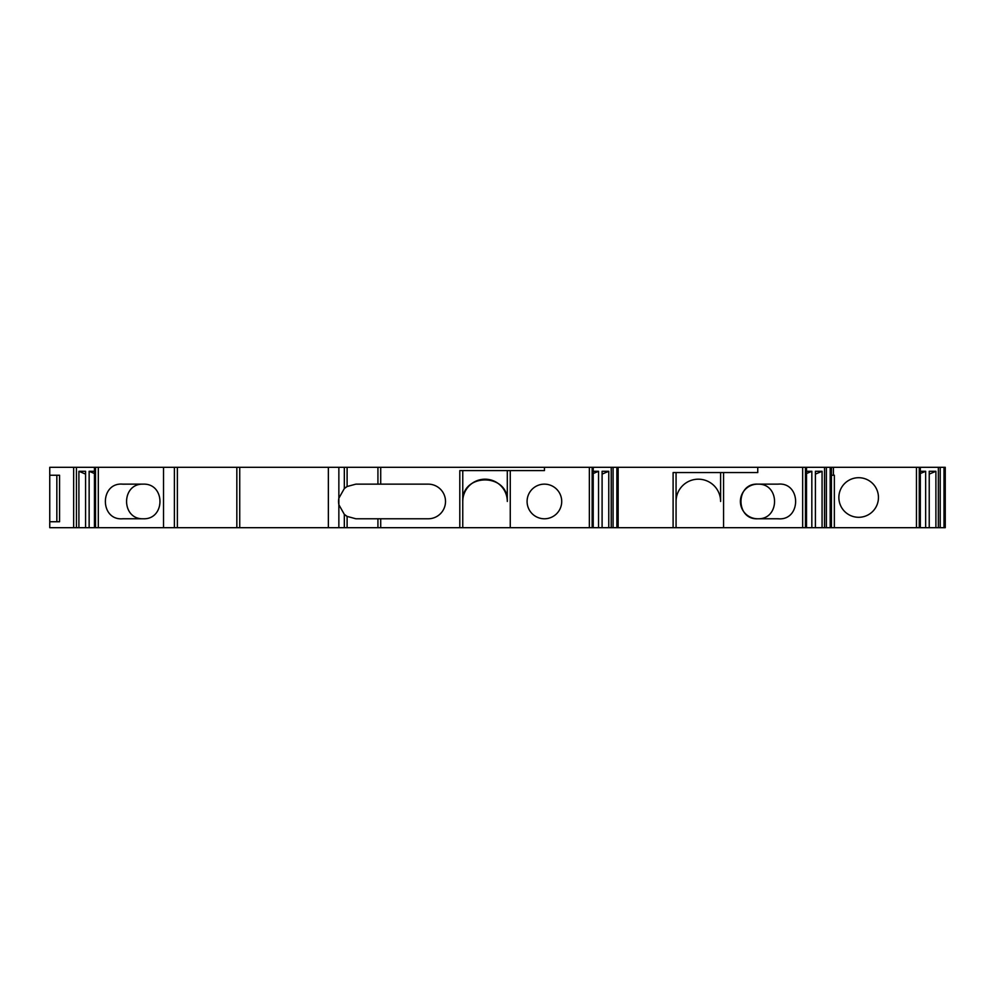 <?xml version="1.0" encoding="UTF-8"?>
<svg xmlns="http://www.w3.org/2000/svg" width="995" height="995" viewBox="0 0 995 995"><rect width="100%" height="100%" fill="white"/><g stroke="black" fill="none" stroke-linecap="round" stroke-linejoin="round"><path stroke-width="1.49" d="M616.888 527.686L616.888 467.314L618.119 467.314L618.131 527.686L462.762 527.686L462.762 501.455C461.431 472.749 508.632 472.749 507.301 501.455A22.263 22.263 0 0 0 485.038 479.192A22.263 22.263 0 0 0 462.762 501.455L462.762 470.585M507.301 501.455L507.301 470.585M758.526 484.142C779.881 484.043 779.881 518.868 758.526 518.781M830.191 527.686L830.191 467.314L831.422 467.314L831.422 527.686L831.422 475.237L831.422 527.686L676.065 527.686L676.065 472.563M805.452 527.686L805.452 467.314L618.131 467.314L618.131 527.686L676.065 527.686L676.065 501.455A22.263 22.263 0 0 1 698.341 479.192A22.263 22.263 0 0 1 720.604 501.455L720.604 472.563M462.762 527.686L49.75 527.686L49.75 467.314L616.888 467.314M805.452 467.314L830.191 467.314M833.412 467.314L831.434 467.314L831.434 475.237L833.412 475.237L833.412 467.314L945.25 467.314L945.25 527.686L945.076 467.314M763.165 467.314L744.36 467.314M777.816 484.142L772.518 484.142L777.816 484.155C801.547 481.655 801.547 521.268 777.816 518.756L757.705 518.781A17.313 17.313 0 0 1 740.392 501.455A17.313 17.313 0 0 1 757.705 484.142L778.936 484.117M778.936 518.793L772.518 518.781M544.402 484.142A17.313 17.313 0 0 1 561.715 501.455A17.313 17.313 0 0 1 544.402 518.781A17.313 17.313 0 0 1 527.089 501.455A17.313 17.313 0 0 1 544.402 484.142M459.802 527.686L459.802 470.585L544.452 470.585L510.261 470.585L510.261 527.686M544.452 470.585L544.452 467.314L544.452 470.585M833.412 475.237L834.357 475.237L834.357 527.686L916.457 527.686L916.457 467.314M878.448 497.5A19.788 19.788 90 0 1 848.76 514.639A19.788 19.788 90 0 1 848.76 480.361A19.788 19.788 90 0 1 878.448 497.5M142.185 518.781L123.057 518.743C99.488 521.119 99.488 481.804 123.057 484.167L143.168 484.142C121.054 483.433 121.054 519.477 143.168 518.781M141.19 484.142L122.049 484.142M123.057 484.142L143.28 484.142C165.518 483.309 165.518 519.614 143.28 518.781L122.049 518.781M757.705 518.781C735.429 519.987 735.404 482.936 757.705 484.142L772.518 484.142M49.75 527.686L49.75 467.314L49.75 475.237L59.563 475.237L59.563 521.741L49.75 521.741L49.75 527.686L49.75 467.314M916.457 527.686L945.076 527.686M831.422 527.686L834.357 527.686L834.357 475.237L831.422 475.237M344.32 527.686L344.32 514.365L338.86 504.701L338.86 498.209L344.32 488.557L344.32 467.314M347.019 516.343A17.313 17.313 0 0 1 344.32 514.365L347.106 516.405L355.862 518.781L428.186 518.781A17.313 17.313 0 0 0 445.511 501.455A17.313 17.313 0 0 0 428.186 484.142L380.712 484.142L380.712 467.314M78.903 527.686L78.903 471.282L85.57 471.282L85.57 527.686M89.14 527.686L89.14 471.282L94.45 471.282M76.441 527.686L76.441 467.314M593.219 471.282L598.53 471.282L593.219 473.533M598.53 527.686L598.53 471.282M602.099 527.686L602.099 471.282L608.766 471.282L602.099 474.105M608.766 527.686L608.766 471.282M611.228 527.686L611.228 467.314M806.522 471.282L811.833 471.282L806.522 473.533M811.833 527.686L811.833 471.282M815.402 527.686L815.402 471.282L822.069 471.282L815.402 474.105M822.069 527.686L822.069 471.282M824.532 527.686L824.532 467.314M920.325 471.282L925.648 471.282L920.325 473.533M925.648 527.686L925.648 471.282M929.23 527.686L929.23 471.282L935.897 471.282L929.23 474.105M935.897 527.686L935.897 471.282M938.347 527.686L938.347 467.314M945.25 527.686L945.25 467.314M174.399 527.686L174.399 467.314M380.712 484.142L355.862 484.142L347.106 486.518L344.32 488.557M673.105 527.686L673.105 472.563L757.755 472.563L757.755 467.314M85.57 474.105L78.903 471.282M94.45 473.533L89.14 471.282M347.106 467.314L347.106 486.518A17.313 17.313 0 0 0 345.762 487.401M338.86 467.314L338.86 498.209A17.313 17.313 0 0 0 338.86 504.701L338.86 527.686M723.564 527.686L723.564 472.563M802.654 527.686L802.654 467.314M589.351 527.686L589.351 467.314M98.306 527.686L98.306 467.314M163.516 527.686L163.516 467.314M347.106 527.686L347.106 516.405M377.926 527.686L377.926 518.781M380.712 527.686L380.712 518.781M919.256 527.686L919.256 467.314M920.151 527.686L920.151 467.314M940.213 527.686L940.213 467.314M944.019 527.686L944.019 467.314M73.655 527.686L73.655 467.314M94.624 527.686L94.624 467.314M95.52 527.686L95.52 467.314M177.371 527.686L177.371 467.314M239.733 527.686L239.733 467.314M328.362 527.686L328.362 467.314M377.926 484.142L377.926 467.314M592.149 527.686L592.149 467.314M593.032 527.686L593.032 467.314M613.082 527.686L613.082 467.314M806.336 527.686L806.336 467.314M826.385 527.686L826.385 467.314M920.325 527.686L920.325 467.314M94.45 527.686L94.45 467.314M236.835 527.686L236.835 467.314M593.219 527.686L593.219 467.314M806.522 527.686L806.522 467.314M56.839 521.741L56.839 475.237"/></g></svg>
